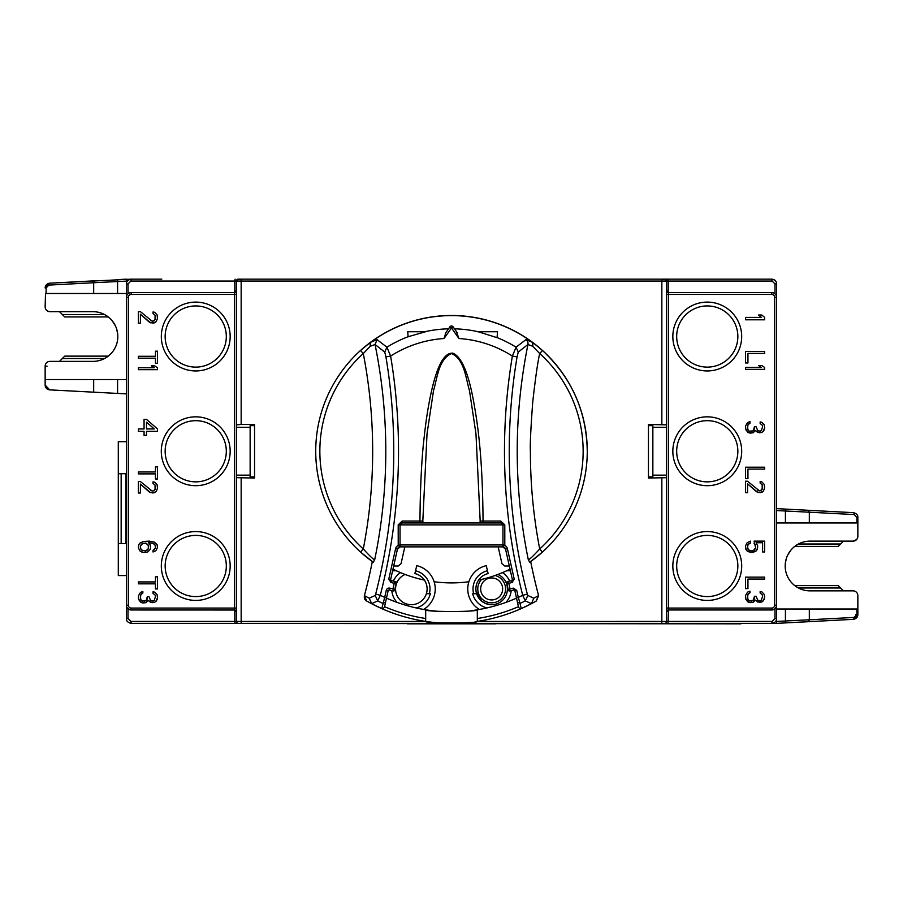 <?xml version="1.0" encoding="UTF-8"?>
<svg xmlns="http://www.w3.org/2000/svg" width="903" height="903" viewBox="0 0 903 903"><rect width="100%" height="100%" fill="white"/><g stroke="black" fill="none" stroke-linecap="round" stroke-linejoin="round"><path stroke-width="1.35" d="M536.235 600.698L538.594 595.608A562.772 562.772 180 0 1 530.682 561.553L530.648 561.564A135.766 135.766 0 0 0 532.206 560.447M532.285 560.379A135.766 135.766 0 0 0 533.176 342.813M530.648 561.564L529.7 562.242L528.3 559.691C529.192 559.86 532.996 556.293 539.712 548.979L542.477 552.038A135.766 135.766 0 0 0 542.477 350.477L533.109 342.756A135.766 135.766 0 0 0 369.891 342.756L360.523 350.477A135.766 135.766 0 0 0 360.523 552.038L372.329 561.542A562.772 562.772 180 0 1 364.406 595.608L366.663 601.003A172.101 172.101 0 0 0 425.697 621.411A172.101 172.101 180 0 1 382.725 609.028L382.308 608.836A172.101 172.101 180 0 1 371.539 603.655L366.663 601.003C364.767 600.089 364.022 598.294 364.417 595.619L364.406 595.608M369.824 342.813A135.766 135.766 0 0 0 360.523 350.477L363.288 353.547A131.635 131.635 0 0 0 363.288 548.979L360.523 552.038L373.3 562.242L374.7 559.691C373.808 559.86 370.004 556.293 363.288 548.979A131.635 131.635 0 0 1 363.288 353.547C369.53 385.705 372.657 418.281 372.668 451.263C372.657 484.245 369.53 516.809 363.288 548.979M315.734 451.263A135.766 135.766 0 0 0 372.352 561.564M372.329 561.553A562.783 562.783 180 0 1 364.417 595.619L369.214 598.215L371.664 603.644L377.702 600.924L380.276 595.291A160.678 160.678 0 0 0 384.689 597.391L381.811 608.543A172.022 172.022 180 0 1 371.664 603.644L369.214 598.215L375.196 595.461L375.671 594.106A573.292 573.292 0 0 0 385.931 356.866L384.734 352.057L375.05 344.506L370.332 346.244L363.288 353.547M375.671 594.106L380.276 595.291A578.055 578.055 0 0 0 390.627 356.075L386.924 347.192L377.093 339.663L370.806 342.169L370.332 346.244L369.891 342.756M414.895 573.574L415.538 570.775A18.647 18.647 180 0 1 429.365 593.722L426.374 593.722A15.78 15.78 180 0 1 395.762 591.442A15.78 15.78 180 0 1 397.196 581.961A15.78 15.78 0 0 1 405.108 574.455L400.492 572.615A131.635 131.635 0 0 1 392.963 569.172A131.635 131.635 0 0 0 424.387 580.076A15.78 15.78 0 0 0 414.895 573.574A15.78 15.78 180 0 1 426.374 593.722L430.347 593.722A19.606 19.606 180 0 1 416.136 607.945M393.381 581.103A19.606 19.606 180 0 1 400.492 572.615A131.635 131.635 0 0 0 424.387 580.076M509.619 581.103A19.606 19.606 0 0 0 502.508 572.615A131.635 131.635 0 0 0 510.037 569.172A131.635 131.635 0 0 1 478.601 580.076A15.78 15.78 0 0 0 475.881 588.937M495.025 575.493A131.635 131.635 180 0 1 481.581 579.41A13.861 13.861 0 0 0 491.661 602.809A13.861 13.861 0 0 0 495.025 575.493M502.508 572.615L497.892 574.455A15.78 15.78 0 0 1 491.661 604.717A15.78 15.78 0 0 1 476.626 593.722A15.78 15.78 0 0 0 490.927 604.705L485.848 603.61L481.671 601.161L476.084 591.431M507.102 584.546L508.129 589.117M509.518 590.934L508.366 590.212A0.959 0.959 0 0 0 509.518 590.934L508.366 590.212L510.026 588.858L509.518 590.934L513.717 589.986L509.518 590.934M505.917 602.391A19.606 19.606 0 0 0 511.188 590.551M495.25 546.868L407.75 546.868M434.14 581.746A131.635 131.635 0 0 0 468.86 581.746A131.635 131.635 0 0 1 434.14 581.746M486.864 607.945A19.606 19.606 180 0 1 472.653 593.722L476.626 593.722A15.78 15.78 180 0 1 488.105 573.574L488.105 573.574A15.78 15.78 0 0 0 478.601 580.076M472.653 593.722L473.635 593.722A18.647 18.647 180 0 1 487.462 570.775L486.277 565.65A23.907 23.907 0 0 0 479.38 609.446A23.907 23.907 180 0 1 467.754 588.937M511.967 580.505A21.988 21.988 180 0 1 512.622 582.322M241.157 424.489L254.544 424.489L254.544 478.037L236.372 477.676L236.372 621.445A1.908 1.908 0 0 0 238.29 623.363L664.71 623.363A1.908 1.908 0 0 0 666.628 621.445L666.628 477.676L648.456 478.037L648.456 424.489L666.628 424.85L666.628 281.07A1.908 1.908 0 0 0 664.71 279.162L238.29 279.162A1.908 1.908 180 0 0 236.372 281.07L236.372 424.85L241.157 424.489L241.157 279.162C236.349 279.704 239.295 277.695 236.372 281.07L234.791 281.07L235.13 279.162M495.476 623.838L407.524 623.838M426.645 623.838L420.9 623.838M476.355 623.838L482.1 623.838M161.795 623.363L740.866 623.838L161.795 623.363A1.908 1.908 180 0 1 161.761 623.363A1.908 1.908 0 0 0 161.795 623.363L131.206 623.363C127.854 622.596 126.262 621.004 126.42 618.578L126.42 283.937C126.409 281.352 128 279.761 131.206 279.162L49.676 283.181L45.15 287.955A4.786 4.786 180 0 1 45.15 287.73M117.819 336.526A24.855 24.855 0 0 0 108.247 316.93L104.545 314.537A24.855 24.855 0 0 0 92.953 311.67L49.936 311.67A4.786 4.786 180 0 1 45.15 306.885L45.15 306.885A4.786 4.786 0 0 0 49.936 311.67L92.953 311.67A24.855 24.855 0 0 1 117.819 336.526A24.855 24.855 0 0 1 92.953 361.381L49.936 361.381A4.786 4.786 0 0 0 45.15 366.166L45.15 385.096L45.15 379.553L117.582 379.553L117.582 393.426L126.42 393.889L49.676 389.87L117.582 393.426M126.42 543.527L118.293 543.527L118.293 473.725L126.42 473.725L118.293 473.725L118.293 441.702L126.42 441.702M126.42 575.561L118.293 575.561L118.293 543.527M125.946 473.725L125.946 543.527M121.16 473.725L121.16 543.527M127.379 281.07L117.582 281.533L117.582 293.498L126.42 293.498L126.42 297.324A4.786 4.786 0 0 1 131.206 292.549C128.294 292.832 126.702 294.423 126.42 297.324L128.328 297.324L128.328 605.191A2.867 2.867 0 0 0 131.206 608.069L236.372 608.069L236.372 424.85L236.372 427.356L250.142 427.356L236.372 427.356M126.465 281.07L126.42 279.162L117.48 279.625L117.582 281.533L93.675 282.741L93.675 293.498L45.5 293.498L126.42 293.498M126.42 379.553L117.582 379.553M45.5 293.498L45.15 306.885C45.252 309.605 46.843 311.196 49.936 311.67L59.496 311.67L64.745 316.93L108.247 316.93L109.319 317.811M45.161 287.617A4.786 4.786 180 0 1 45.579 285.98M45.895 285.393A4.786 4.786 180 0 1 46.572 284.558M117.582 293.498L93.675 293.498M104.545 314.537L62.363 314.537M104.545 358.514L62.363 358.514L64.745 356.132L108.247 356.132M59.496 361.381L62.363 358.514M45.15 385.096C45.421 387.872 46.933 389.464 49.676 389.87A4.786 4.786 180 0 1 45.15 385.096L49.676 389.87L126.42 393.889L49.676 389.87M661.843 424.489L661.843 279.162L664.755 279.162L661.843 279.162C666.651 279.704 663.705 277.695 666.628 281.07L666.628 290.631A1.908 1.908 0 0 0 668.536 292.549L668.536 294.457L666.628 294.457L666.628 290.631L668.536 292.549L771.794 292.549L668.536 292.549M776.58 292.549L776.58 306.885M775.621 621.456L785.418 620.982L785.418 609.017L857.85 609.017L857.85 614.571L857.85 595.63A4.786 4.786 0 0 0 853.064 590.855L810.047 590.855A24.855 24.855 0 0 1 785.181 566A24.855 24.855 0 0 1 810.047 541.134L853.064 541.134A4.786 4.786 0 0 0 857.85 536.359A4.786 4.786 180 0 1 853.064 541.134L810.047 541.134A24.855 24.855 0 0 0 798.455 544.001L794.753 546.394A24.855 24.855 0 0 0 785.181 566M776.535 621.456L776.58 623.363L853.324 619.345L776.58 623.363L740.866 623.363L771.794 623.363C775 622.765 776.591 621.174 776.58 618.578L776.58 283.937C776.67 281.443 775.079 279.851 771.805 279.162L664.732 279.162L667.87 279.162L668.209 281.07L666.628 281.07A1.908 1.908 0 0 0 666.606 280.799M785.418 609.017L776.58 609.017L776.58 609.976M853.945 619.266A4.786 4.786 180 0 1 853.324 619.345L808.467 621.693L809.325 619.785L785.418 620.982L785.52 622.889L776.58 623.363L741.239 623.363M857.5 522.972L776.58 522.972L776.58 508.626L853.324 512.656C856.518 513.457 858.031 515.049 857.85 517.419L857.85 536.359L857.85 522.972L776.58 522.972L776.58 609.017M785.418 522.972L785.418 511.008L809.325 512.204L808.467 510.297L853.324 512.656A1.908 0.959 93 0 1 854.17 514.563L856.891 517.419L857.85 517.419L857.85 522.972M809.325 609.017L809.325 619.785L854.17 617.426A1.908 0.959 87 0 1 853.324 619.345L857.85 614.571A4.786 4.786 180 0 1 857.41 616.568L857.839 614.875M857.128 617.099A4.786 4.786 180 0 1 856.383 618.013L857.128 617.088M798.455 587.988L840.637 587.988L843.504 590.855M840.637 587.988L838.255 585.595L794.753 585.595M856.529 539.655L853.064 541.134L843.504 541.134L838.255 546.394L794.753 546.394M798.455 544.001L840.637 544.001M300.428 623.363L250.718 623.363M652.282 623.363L602.572 623.363M409.431 623.363L493.569 623.363M666.628 608.069L668.536 608.069L668.536 609.976L771.794 609.976L668.536 609.976L666.628 611.884L666.628 294.457M652.858 475.159L666.628 475.159L666.628 477.676M475.113 621.738A172.101 172.101 0 0 0 477.066 621.456L668.209 621.445L668.536 609.976A1.908 1.908 0 0 0 666.628 611.884L666.628 621.445A1.908 1.908 180 0 1 664.71 623.363L740.866 623.363L667.87 623.363L668.209 621.445L772.133 621.445L771.794 623.363C775.282 622.573 776.873 620.982 776.58 618.578L775 618.578L775 608.746L771.794 609.976A4.786 4.786 0 0 0 776.58 605.191L776.196 607.064M666.628 424.85L666.628 427.356L652.858 427.356L666.628 427.356M775 293.78L775 283.937L776.58 283.937C776.501 281.149 774.966 279.558 771.986 279.162L667.87 279.162M774.672 297.324A2.867 2.867 0 0 0 771.794 294.457L668.536 294.457L668.536 608.069L771.794 608.069A2.867 2.867 0 0 0 774.672 605.191L774.672 297.324L776.58 297.324L776.456 296.252M776.162 295.371L775.519 294.322M776.58 297.324A4.786 4.786 0 0 0 771.794 292.549C774.672 292.798 776.275 294.401 776.58 297.324M745.506 598.181L747.537 601.691L749.987 602.651L753.237 602.324L755.269 600.1L759.344 602.324L761.782 602.008L763.407 600.732L764.627 597.233L764.22 594.355L761.782 591.815L760.157 591.488L760.157 593.09L762.188 594.682L762.595 596.273L761.376 600.1L760.157 600.732L757.707 600.1L756.082 596.273L754.456 596.273L753.237 600.416L749.163 600.732L747.944 599.457L747.537 595.957L748.35 593.722L749.987 592.763L749.987 591.172L747.537 592.131L745.506 595.63L745.912 599.457L748.756 602.324L753.237 602.324L755.269 600.1L757.707 602.008L761.782 602.008L764.22 599.457L764.627 597.233M747.944 579.06L764.627 579.06L764.627 577.152L745.506 577.152L745.506 588.621L747.944 588.621L747.944 579.06L764.627 579.06M762.595 551.97L764.627 551.97L764.627 541.134L754.05 541.134L755.676 547.828L754.456 550.062L752.018 551.011L748.756 550.062L747.537 547.828L747.944 544.644L750.393 543.053L750.393 541.134L747.131 542.726L745.506 545.92L745.912 549.419L747.131 551.011L752.425 552.613L756.082 551.011L757.301 549.419L757.707 545.92L756.082 542.726L762.595 542.726L762.595 551.97L764.627 551.97M760.157 483.128L762.188 484.73L762.595 487.597L761.376 490.148L759.344 490.78L747.537 481.22L745.506 481.22L745.506 492.688L747.537 492.688L747.537 483.771L756.488 491.74L760.157 492.688L763.407 491.097L764.627 487.913L764.22 484.403L761.782 481.852L760.157 481.536L760.157 483.128L762.188 484.73L762.188 489.189L760.157 490.78L757.707 490.148M747.944 469.108L764.627 469.108L764.627 467.201L745.506 467.201L745.506 478.669L747.944 478.669L747.944 469.108L764.627 469.108M745.506 428.632L747.537 432.142L749.987 433.09L753.237 432.774L755.269 430.55L759.344 432.774L761.782 432.458L763.407 431.182L764.627 427.672L764.22 424.805L761.782 422.254L760.157 421.938L760.157 423.53L762.188 425.132L762.595 426.724L761.376 430.55L760.157 431.182L757.707 430.55L756.082 426.724L754.456 426.724L753.237 430.866L749.163 431.182L747.944 429.907L747.537 426.397L748.35 424.173L749.987 423.214L749.987 421.622L747.537 422.581L745.506 426.081L745.912 429.907L748.756 432.774L753.237 432.774L755.269 430.55L757.707 432.458L761.782 432.458L764.22 429.907L764.627 427.672M758.531 365.534L761.376 367.442L745.506 367.442L745.506 369.35L764.627 369.35L764.627 367.442L761.782 365.534L758.531 365.534L761.376 367.442M747.944 353.423L764.627 353.423L764.627 351.504L745.506 351.504L745.506 362.983L747.944 362.983L747.944 353.423L764.627 353.423M758.531 315.012L761.376 317.404L745.506 317.404L745.506 319.797L764.627 319.797L764.627 317.404L761.782 315.012L758.531 315.012L761.376 317.404M737.853 566A30.6 30.6 0 0 0 692.308 539.305A30.6 30.6 0 0 0 708.2 596.578A30.6 30.6 0 0 0 737.853 566M737.853 451.263A30.6 30.6 0 0 0 692.308 424.568A30.6 30.6 0 0 0 708.2 481.841A30.6 30.6 0 0 0 737.853 451.263M737.853 336.526A30.6 30.6 0 0 0 692.308 309.831A30.6 30.6 0 0 0 708.2 367.103A30.6 30.6 0 0 0 737.853 336.526M745.506 319.797L764.627 319.797M745.506 362.983L747.944 362.983M745.506 369.35L764.627 369.35M760.157 423.53L762.188 425.132L762.595 426.724L761.376 430.55L760.157 431.182L757.707 430.55L756.082 426.724M754.456 427.999L754.05 429.907L751.612 431.499M749.987 431.499L748.35 430.55L747.537 428.315L747.944 424.805L749.987 423.214M745.506 478.669L747.944 478.669M745.506 492.688L747.537 492.688M747.537 483.771L757.707 492.372L761.782 492.372L763.407 491.097L764.627 487.913M754.05 543.369L755.269 544.644L755.676 547.828L753.237 550.695M749.987 550.695L747.944 549.103L747.537 545.92L748.756 543.685L750.393 543.053M745.506 547.828L747.131 551.011L750.799 552.613L756.082 551.011L757.707 547.828M756.082 542.726L762.595 542.726M745.506 588.621L747.944 588.621M760.157 593.09L762.188 594.682L762.595 596.273L761.376 600.1L760.157 600.732L757.707 600.1L756.082 596.273M754.456 597.549L754.05 599.457L751.612 601.048M749.987 601.048L748.35 600.1L747.537 597.865L747.944 594.355L749.987 592.763M236.372 608.069L236.372 611.884A1.908 1.908 0 0 0 234.464 609.976L234.464 292.549A1.908 1.908 0 0 0 236.372 290.631L236.372 294.457L131.206 294.457A2.867 2.867 0 0 0 128.328 297.324M128.328 605.191L126.42 605.191A4.786 4.786 0 0 0 131.206 609.976L234.791 610.01L236.372 611.884L236.372 621.445A1.908 1.908 0 0 0 238.29 623.363L664.71 623.363M236.372 477.676L236.372 475.159L250.142 475.159M138.373 598.497L140.405 602.008L142.843 602.967L146.105 602.651L148.137 600.416L152.201 602.651L154.65 602.324L156.275 601.048L157.494 597.549L157.088 594.682L154.65 592.131L153.013 591.815L153.013 593.406L155.056 594.998L155.463 596.59L154.244 600.416L153.013 601.048L150.575 600.416L148.95 596.59L147.324 596.59L146.105 600.732L142.031 601.048L140.812 599.773L140.405 596.273L141.218 594.039L142.843 593.079L142.843 591.488L140.405 592.447L138.373 595.957L138.78 599.773L141.624 602.651L146.105 602.651L148.137 600.416L150.575 602.324L154.65 602.324L157.088 599.773L157.494 597.549M155.463 588.937L157.494 588.937L157.494 576.825L155.463 576.825L155.463 581.927L138.373 581.927L138.373 583.846L155.463 583.846L155.463 588.937L157.494 588.937M138.373 547.828L139.999 551.011L141.624 551.97L143.656 552.613L147.731 551.97L150.169 549.419L150.575 547.828L150.169 544.644L148.543 542.726L151.794 543.053L154.244 544.001L155.463 545.92L155.463 547.828L153.013 550.379L153.013 551.97L155.869 550.695L157.494 547.511L157.088 544.644L154.244 542.093L149.356 541.134L143.656 541.45L139.999 543.053L138.78 544.644L138.373 547.828L139.999 551.011L143.656 552.613L147.731 551.97L150.169 549.419L150.575 547.828M153.013 483.455L155.056 485.046L155.463 487.913L154.244 490.464L152.201 491.097L140.405 481.536L138.373 481.536L138.373 493.015L140.405 493.015L140.405 484.087L149.356 492.056L153.013 493.015L156.275 491.413L157.494 488.23L157.088 484.719L154.65 482.179L153.013 481.852L153.013 483.455L155.056 485.046L155.056 489.505L153.013 491.097L150.575 490.464M155.463 478.985L157.494 478.985L157.494 466.874L155.463 466.874L155.463 471.976L138.373 471.976L138.373 473.883L155.463 473.883L155.463 478.985L157.494 478.985M146.512 431.341L157.494 431.341L157.494 428.948L146.512 419.387L144.062 419.387L144.062 428.948L138.373 428.948L138.373 431.341L144.062 431.341L144.062 435.325L146.512 435.325L146.512 431.341L157.494 431.341M151.388 365.85L154.244 367.758L138.373 367.758L138.373 369.677L157.494 369.677L157.494 367.758L154.65 365.85L151.388 365.85L154.244 367.758M155.463 363.299L157.494 363.299L157.494 351.188L155.463 351.188L155.463 356.29L138.373 356.29L138.373 358.198L155.463 358.198L155.463 363.299L157.494 363.299M153.013 313.578L155.056 315.17L155.463 318.037L154.244 320.588L152.201 321.231L140.405 311.67L138.373 311.67L138.373 323.139L140.405 323.139L140.405 314.221L149.356 322.179L153.013 323.139L156.275 321.547L157.494 318.364L157.088 314.854L154.65 312.303L153.013 311.986L153.013 313.578L155.056 315.17L155.056 319.639L153.013 321.231L150.575 320.588M165.204 453.125A30.6 30.6 180 0 1 211.72 425.178A30.6 30.6 180 0 1 196.673 481.841A30.6 30.6 180 0 1 165.204 453.125M165.204 338.399A30.6 30.6 180 0 1 211.72 310.44A30.6 30.6 180 0 1 196.673 367.103A30.6 30.6 180 0 1 165.204 338.399M211.72 539.904A30.6 30.6 180 0 1 196.673 596.578A30.6 30.6 180 0 1 180.792 539.305A30.6 30.6 180 0 1 211.72 539.904M138.373 323.139L140.405 323.139M140.405 314.221L150.575 322.822L154.65 322.822L156.275 321.547L157.494 318.364M138.373 358.198L155.463 358.198M138.373 369.677L157.494 369.677M154.244 428.948L146.512 428.948L146.512 422.175L154.244 428.948L146.512 422.175L146.512 428.948M138.373 431.341L144.062 431.341M144.062 435.325L146.512 435.325M138.373 473.883L155.463 473.883M138.373 493.015L140.405 493.015M140.405 484.087L150.575 492.688L154.65 492.688L156.275 491.413L157.494 488.23M145.293 551.011L141.624 550.062L140.405 548.144L140.405 545.92L141.624 544.001L145.293 543.053L148.137 544.961L148.543 548.144L147.324 550.062L145.293 551.011L148.137 549.103L148.543 545.92L146.512 543.369L142.843 543.369L140.405 545.92L140.812 549.103L142.843 550.695M148.543 542.726L153.013 543.369L155.056 544.961L155.463 547.828L154.244 549.735M153.013 551.97L155.869 550.695L157.494 547.511M138.373 583.846L155.463 583.846M153.013 593.406L155.056 594.998L155.463 596.59L154.244 600.416L153.013 601.048L150.575 600.416L148.95 596.59M147.324 597.865L146.918 599.773L144.469 601.375M142.843 601.375L141.218 600.416L140.405 598.181L140.812 594.682L142.843 593.079M236.394 280.799A1.908 1.908 0 0 0 236.372 281.07L666.628 281.07M236.372 290.631L234.464 292.549L131.206 292.549L131.206 294.457M126.42 605.191L126.544 606.285M126.849 607.177L127.402 608.103M127.91 608.667L131.206 609.976L234.791 610.01L234.791 621.445L130.867 621.445L128 618.578L128 608.746M126.42 618.578L128 618.578M241.157 478.037L241.157 621.445L234.791 621.445L235.13 623.363L162.134 623.363L238.29 623.363M775 608.746L776.174 607.109M234.791 292.516L234.791 281.07L130.867 281.07L131.206 279.162L161.795 279.162L131.195 279.162C127.718 279.941 126.127 281.533 126.42 283.937L128 283.937L128 293.768M254.544 476.886L250.142 476.886L250.142 425.64L254.544 425.64M648.456 425.64L652.858 425.64L652.858 476.886L648.456 476.886M506.696 582.74L508.366 590.212L506.696 582.74L508.773 583.259L507.43 581.6A0.959 0.959 0 0 0 506.696 582.74L507.43 581.6L511.629 580.663A0.959 0.959 0 0 0 512.351 579.523L510.387 570.775L508.254 570.775A9.561 9.561 180 0 1 506.888 570.673M396.112 570.673A9.561 9.561 180 0 1 394.746 570.775L392.613 570.775L390.649 579.523A0.959 0.959 0 0 0 391.371 580.663L395.57 581.6L396.304 582.74L395.92 584.422M507.396 589.975A15.78 15.78 0 0 0 497.892 574.455M397.083 602.391A19.606 19.606 180 0 1 391.812 590.551L393.482 590.934L392.974 588.858L394.611 590.28M395.266 587.368L394.634 590.212L393.482 590.934L389.283 589.986A0.959 0.959 0 0 0 388.143 590.72L384.441 607.279L388.143 590.72A0.959 0.959 180 0 1 389.283 589.986L391.812 590.551M396.315 582.604L394.227 583.259L395.57 581.6A0.959 0.959 0 0 1 396.304 582.74A0.959 0.959 0 0 0 395.57 581.6M435.223 589.862A23.907 23.907 180 0 1 423.62 609.446A23.907 23.907 0 0 0 416.723 565.65L415.538 570.775M427.469 621.67A172.101 172.101 0 0 0 462.054 623.036M469.176 622.449A172.101 172.101 0 0 0 470.124 622.348M528.3 559.691C513.638 487.992 513.525 416.26 527.95 344.506A4.786 4.741 -127.6 0 0 525.907 339.663L516.076 347.192L512.373 356.075A578.055 578.055 0 0 0 522.724 595.303L525.298 600.924L531.449 603.667A172.101 172.101 180 0 1 520.692 608.836L520.275 609.028A172.101 172.101 180 0 1 477.315 621.411A172.101 172.101 0 0 0 536.337 601.003L531.449 603.667L533.786 598.215L538.583 595.619A562.783 562.783 180 0 1 530.671 561.553M531.336 603.644A172.022 172.022 180 0 1 521.189 608.543L520.692 608.836A172.101 172.101 180 0 0 531.449 603.667L533.786 598.215L527.803 595.461L525.298 600.924A166.874 166.874 0 0 1 520.049 603.407L518.311 597.391A160.678 160.678 0 0 0 522.724 595.303L527.329 594.106L527.803 595.461M539.712 548.979A131.635 131.635 0 0 0 539.712 353.547C537.793 361.606 535.468 377.793 532.725 402.095C530.75 428.993 529.971 445.382 530.4 451.263C530.377 484.234 533.481 516.809 539.712 548.979A131.635 131.635 0 0 0 539.712 353.547L532.668 346.244L527.95 344.506L518.266 352.057L517.069 356.866A573.292 573.292 0 0 0 527.329 594.106M529.7 562.242L542.477 552.038M408.088 336.74L407.738 331.751L425.516 331.751L408.088 336.74A122.469 122.469 180 0 0 386.924 347.192L384.734 352.057M449.954 326.796L451.286 326.006M451.534 325.994L453.058 326.807L451.5 327.913L449.931 326.807A1.908 1.908 180 0 1 453.069 326.807A1.908 1.908 0 0 0 449.931 326.807L445.834 332.676L444.073 338.523A112.988 112.988 180 0 0 390.627 356.075L385.931 356.866M477.484 331.751L497.497 331.751L497.09 337.677L478.263 331.751A122.469 122.469 180 0 0 454.48 328.827M533.109 342.756L532.668 346.244L532.194 342.169L525.907 339.663M517.069 356.866L512.373 356.075A112.988 112.988 180 0 0 458.927 338.523L456.376 331.548M446.624 331.536L445.834 332.676M448.52 328.827A122.469 122.469 180 0 0 424.737 331.751L425.516 331.751M457.166 332.676L453.069 326.807L457.166 332.676M514.213 579.105L512.351 579.523L505.545 549.114L509.326 566L504.766 566L501.966 563.754L498.185 546.868L502.745 546.868L505.545 549.114L512.351 579.523A0.959 0.959 180 0 1 512.373 579.726L511.629 580.663L512.046 582.525L514.213 579.105L507.407 548.697A4.786 4.786 0 0 0 504.777 545.412L502.948 545.186L502.96 524.88L500.815 522.972L402.185 522.972L402.185 521.054L422.818 521.054L423.101 522.972M520.275 609.028L518.559 607.279L514.857 590.72A0.959 0.959 0 0 0 513.717 589.986L513.299 588.124L510.026 588.858L508.773 583.259L512.046 582.525M521.189 608.543L520.049 603.407L517.396 602.087M386.484 598.147A160.632 160.632 0 0 0 425.685 609.796L425.685 621.411C424.117 623.533 478.917 623.533 477.315 621.411L477.315 609.796A160.632 160.632 0 0 0 516.516 598.147L514.857 590.72A0.959 0.959 0 0 0 513.717 589.986A0.959 0.959 0 0 1 514.857 590.72L516.719 590.302L513.299 588.124M516.516 598.147L518.559 607.279M441.036 611.545A160.632 160.632 0 0 1 425.685 609.796C424.083 612.065 478.883 612.076 477.315 609.796A160.632 160.632 0 0 1 470.914 610.71M384.565 606.692A169.233 169.233 180 0 0 425.685 618.51L425.685 621.411M384.441 607.279L382.725 609.028M393.482 590.934A0.959 0.959 0 0 0 394.634 590.212L393.482 590.934A0.959 0.959 0 0 0 394.634 590.212L396.304 582.74M507.407 548.697L505.545 549.114A2.867 2.867 0 0 0 502.745 546.868L400.255 546.868A2.867 2.867 0 0 0 397.455 549.114L400.255 546.868L404.815 546.868L401.034 563.754L398.234 566L393.674 566L397.455 549.114L390.649 579.523A0.959 0.959 0 0 0 390.627 579.726L391.371 580.663L390.954 582.525L394.227 583.259L392.974 588.858L389.701 588.124A2.867 2.867 0 0 0 386.281 590.302L384.689 597.391L386.563 597.809M429.365 593.722L430.347 593.722M487.462 570.775L488.105 573.574M476.626 593.722L473.635 593.722M400.255 546.868L398.223 545.412A4.786 4.786 0 0 0 395.593 548.697L388.787 579.105L390.954 582.525M400.808 546.789L400.052 545.186L398.223 545.412L398.2 524.88L402.185 521.054M400.052 545.186L398.2 544.961M502.745 546.868L501.842 546.868L502.948 545.186M402.185 522.972L400.04 524.88L400.04 544.961L504.8 544.961L502.745 546.789A1.908 1.456 68.2 0 0 502.192 546.789M419.951 522.972L419.951 521.054C420.256 485.803 421.69 457.64 424.241 436.578C426.193 418.755 428.665 403.348 431.679 390.378C437.492 364.846 444.569 352.441 452.9 353.175C461.162 356.617 467.867 371.618 473.003 398.167C478.511 427.57 482.597 459.898 483.049 521.054L480.182 521.054L475.971 433.835L469.504 390.717C465.643 377.917 464.526 359.292 451.5 353.547C438.474 359.292 437.357 377.917 433.496 390.717L427.029 433.835L422.818 521.054M479.899 522.972L480.182 521.054M418.033 546.868L423.552 546.868A4.786 3.68 90 0 0 423.563 546.868L484.967 546.868A4.786 4.786 -170.2 0 1 484.956 546.868L418.033 546.868A4.786 4.786 0 0 0 418.055 546.868L479.448 546.868A4.786 3.68 90 0 1 479.437 546.868L484.967 546.868A4.786 4.786 180 0 1 484.945 546.868L418.281 546.868M437.639 546.868L465.361 546.868M480.667 588.937A10.994 10.994 0 0 0 491.661 599.942A10.994 10.994 0 0 0 502.655 588.937A10.994 10.994 0 0 0 491.661 577.943A10.994 10.994 0 0 0 480.667 588.937M504.8 544.961L504.8 524.88L500.815 521.054L500.815 522.972M374.7 559.691C382.093 523.864 385.784 487.722 385.795 451.263C385.773 415.256 382.195 379.666 375.05 344.506L377.093 339.663M539.712 353.547L542.477 350.477C571.667 377.781 586.6 411.429 587.266 451.398M532.815 342.564L532.194 342.169M370.806 342.169L370.185 342.564M497.497 331.751L497.09 337.677M407.738 331.751L408.1 336.83M241.157 623.363L241.157 621.445L425.911 621.445M661.843 623.363L661.843 478.037M48.83 285.088L93.675 282.741L94.533 280.833L49.676 283.181A1.908 0.959 -93 0 0 48.83 285.088L46.109 287.955L45.15 287.955C45.511 285.337 46.877 283.756 49.247 283.226M93.675 379.553L93.675 392.173M47.058 366.166L45.15 366.166M46.109 287.955L46.109 293.498M854.17 617.426L856.891 614.571L856.891 609.017M856.891 614.571L857.85 614.571C857.489 617.189 856.123 618.769 853.753 619.3M855.942 614.571L857.839 614.808M857.85 517.419L856.891 517.419L856.891 522.972M776.58 510.545L785.418 511.008L785.52 509.1L776.58 508.626M809.325 522.972L809.325 512.204L854.17 514.563M775 283.937L772.133 281.07L668.209 281.07L668.209 292.516M772.133 281.07L771.794 279.162M771.794 294.457L771.794 292.549M672.837 566A34.416 34.416 180 0 1 725.244 536.642A34.416 34.416 180 0 1 708.313 600.405A34.416 34.416 180 0 1 672.837 566M672.837 451.263A34.416 34.416 180 0 1 725.244 421.915A34.416 34.416 180 0 1 708.313 485.667A34.416 34.416 180 0 1 672.837 451.263M672.837 336.526A34.416 34.416 180 0 1 725.244 307.178A34.416 34.416 180 0 1 708.313 370.93A34.416 34.416 180 0 1 672.837 336.526M131.206 608.069L131.206 609.976M161.321 336.526A34.416 34.416 180 0 1 213.718 307.178A34.416 34.416 180 0 1 196.786 370.93A34.416 34.416 180 0 1 161.321 336.526M230.163 451.263A34.416 34.416 180 0 1 196.786 485.667A34.416 34.416 180 0 1 178.918 421.227A34.416 34.416 180 0 1 230.163 451.263M161.321 565.989A34.416 34.416 180 0 1 213.718 536.642A34.416 34.416 180 0 1 196.786 600.393A34.416 34.416 180 0 1 161.321 565.989M131.206 623.363L130.867 621.445M771.794 608.069L771.794 609.976M774.672 605.191L776.58 605.191M772.133 621.445L775 618.578M130.867 281.07L128 283.937M518.266 352.057L516.076 347.192A122.469 122.469 180 0 0 497.09 337.587M531.72 341.865A135.653 135.653 0 0 0 371.28 341.865M458.927 338.523L451.5 327.913L444.073 338.523M507.43 581.6L511.629 580.663M516.437 597.809L518.311 597.391L516.719 590.302M518.435 606.692A169.233 169.233 180 0 1 477.315 618.51M375.196 595.461L377.702 600.924A166.874 166.874 0 0 0 382.951 603.407L385.604 602.087M389.701 588.124L389.283 589.986A0.959 0.959 0 0 0 388.143 590.72L386.281 590.302M390.649 579.523L388.787 579.105M397.455 549.114L395.593 548.697M504.8 524.88L398.2 524.88M500.815 521.054L483.049 521.054L483.049 522.972M96.124 311.874L96.79 311.964M102.784 313.691L103.935 314.221M112.435 321.084L115.471 325.983M116.532 328.658L117.627 333.512M801.717 542.579L799.663 543.403M790.893 550.153L787.788 554.916M786.524 557.952L785.384 562.829M856.812 539.328L857.455 538.267M857.715 537.466L857.85 536.359M506.831 593.26L507.294 591.025M538.594 595.608L536.337 601.003L531.461 603.655"/></g></svg>
